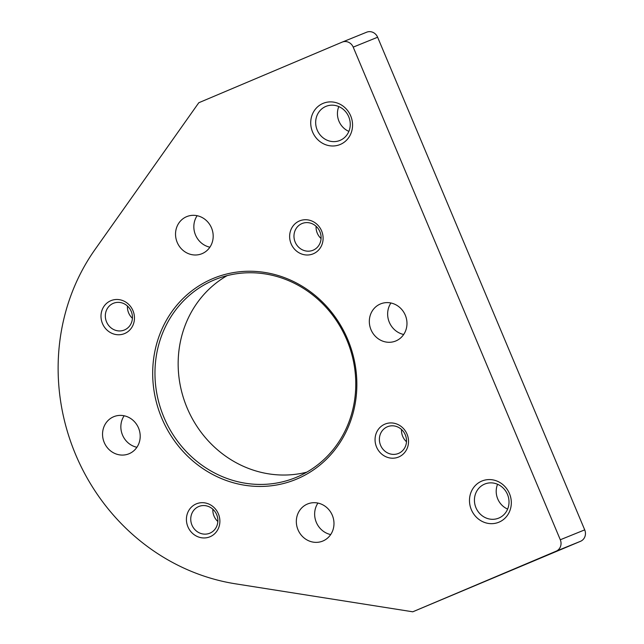 <?xml version="1.0" encoding="UTF-8"?>
<svg xmlns="http://www.w3.org/2000/svg" width="644" height="644" viewBox="0 0 644 644"><rect width="100%" height="100%" fill="white"/><g stroke="black" fill="none" stroke-linecap="round" stroke-linejoin="round"><path stroke-width="0.97" d="M94.958 249.606L198.787 102.742L342.133 42.134A8.903 8.275 67.9 0 1 342.246 42.093A8.903 8.275 67.9 0 1 353.21 47.125L560.296 539.761A8.903 8.275 67.9 0 1 556.126 551.192L412.772 611.8L235.438 583.81A209.308 194.472 67.9 0 1 94.958 249.606M366.557 32.24A8.903 8.275 67.9 0 1 366.661 32.2A8.903 8.275 67.9 0 1 377.626 37.231L584.712 529.867A8.903 8.275 67.9 0 1 580.542 541.298L412.772 611.8M296.868 479.015A108.659 100.963 67.9 0 1 153.175 362.805A108.659 100.963 67.9 0 1 314.24 294.711A108.659 100.963 67.9 0 1 296.868 479.015M384.887 424.146A17.815 16.551 -112.1 0 0 382.037 454.358A17.815 16.551 -112.1 0 0 408.449 443.193A17.815 16.551 -112.1 0 0 384.887 424.146M110.824 300.7A17.815 16.551 -112.1 0 0 107.975 330.911A17.815 16.551 -112.1 0 0 134.387 319.746A17.815 16.551 -112.1 0 0 110.824 300.7M299.468 220.94A17.815 16.551 -112.1 0 0 296.618 251.152A17.815 16.551 -112.1 0 0 323.03 239.995A17.815 16.551 -112.1 0 0 299.468 220.94M196.243 503.898A17.815 16.551 -112.1 0 0 193.393 534.109A17.815 16.551 -112.1 0 0 219.805 522.952A17.815 16.551 -112.1 0 0 196.243 503.898M307.397 504.051A20.036 18.62 -112.1 0 0 297.955 529.65A20.036 18.62 -112.1 0 0 322.684 541.097A20.036 18.62 -112.1 0 0 332.417 515.538A20.036 18.62 -112.1 0 0 307.639 503.954A20.036 18.62 -112.1 0 0 307.397 504.051M186.591 216.682A20.036 18.62 -112.1 0 0 177.156 242.281A20.036 18.62 -112.1 0 0 201.886 253.728A20.036 18.62 -112.1 0 0 211.618 228.161A20.036 18.62 -112.1 0 0 186.832 216.585A20.036 18.62 -112.1 0 0 186.591 216.682M380.387 303.976A20.036 18.62 -112.1 0 0 370.944 329.567A20.036 18.62 -112.1 0 0 395.674 341.022A20.036 18.62 -112.1 0 0 405.406 315.455A20.036 18.62 -112.1 0 0 380.628 303.871A20.036 18.62 -112.1 0 0 380.387 303.976M113.602 416.765A20.036 18.62 -112.1 0 0 104.167 442.356A20.036 18.62 -112.1 0 0 128.897 453.811A20.036 18.62 -112.1 0 0 138.629 428.244A20.036 18.62 -112.1 0 0 113.843 416.66A20.036 18.62 -112.1 0 0 113.602 416.765M499.028 522.147A22.266 20.689 67.9 0 1 469.581 498.335A22.266 20.689 67.9 0 1 502.594 484.385A22.266 20.689 67.9 0 1 499.028 522.147M340.265 144.465A22.266 20.689 67.9 0 1 310.819 120.645A22.266 20.689 67.9 0 1 343.824 106.695A22.266 20.689 67.9 0 1 340.265 144.465M340.088 140.368A18.41 17.106 67.9 0 1 339.871 140.464A18.41 17.106 67.9 0 1 317.106 129.822A18.41 17.106 67.9 0 1 326.041 106.341A18.41 17.106 67.9 0 1 348.766 116.854A18.41 17.106 67.9 0 1 340.088 140.368M348.871 131.392A18.41 17.106 67.9 0 1 338.816 106.582M498.859 518.058A18.41 17.106 67.9 0 1 498.633 518.146A18.41 17.106 67.9 0 1 475.868 507.512A18.41 17.106 67.9 0 1 484.811 484.022A18.41 17.106 67.9 0 1 507.528 494.544A18.41 17.106 67.9 0 1 498.859 518.058M507.633 509.082A18.41 17.106 67.9 0 1 497.587 484.272M124.147 415.783A20.036 18.62 -112.1 0 0 136.906 447.274M390.932 302.994A20.036 18.62 -112.1 0 0 403.683 334.478M197.136 215.7A20.036 18.62 -112.1 0 0 209.896 247.191M317.935 503.077A20.036 18.62 -112.1 0 0 330.694 534.56M212.874 509.243A14.434 13.411 -112.1 0 0 217.841 521.503M198.706 506.546A14.434 13.411 -112.1 0 0 191.912 524.981A14.434 13.411 -112.1 0 0 209.727 533.232A14.434 13.411 -112.1 0 0 216.738 514.814A14.434 13.411 -112.1 0 0 198.883 506.474A14.434 13.411 -112.1 0 0 198.706 506.546M316.099 226.286A14.434 13.411 -112.1 0 0 321.066 238.546M301.931 223.589A14.434 13.411 -112.1 0 0 295.137 242.023A14.434 13.411 -112.1 0 0 312.952 250.274A14.434 13.411 -112.1 0 0 319.963 231.856A14.434 13.411 -112.1 0 0 302.108 223.516A14.434 13.411 -112.1 0 0 301.931 223.589M127.456 306.045A14.434 13.411 -112.1 0 0 132.423 318.297M113.288 303.34A14.434 13.411 -112.1 0 0 106.493 321.783A14.434 13.411 -112.1 0 0 124.308 330.034A14.434 13.411 -112.1 0 0 131.32 311.616A14.434 13.411 -112.1 0 0 113.465 303.268A14.434 13.411 -112.1 0 0 113.288 303.34M401.518 429.492A14.434 13.411 -112.1 0 0 406.485 441.744M387.35 426.787A14.434 13.411 -112.1 0 0 380.556 445.229A14.434 13.411 -112.1 0 0 398.37 453.481A14.434 13.411 -112.1 0 0 405.382 435.062A14.434 13.411 -112.1 0 0 387.527 426.714A14.434 13.411 -112.1 0 0 387.35 426.787M296.787 477.124A106.88 99.305 67.9 0 1 295.507 477.655A106.88 99.305 67.9 0 1 163.335 415.887A106.88 99.305 67.9 0 1 215.233 279.536A106.88 99.305 67.9 0 1 347.124 340.612A106.88 99.305 67.9 0 1 296.787 477.124M306.786 472.165A106.88 99.305 67.9 0 1 186.527 406.485A106.88 99.305 67.9 0 1 227.155 275.624M377.626 37.231L353.21 47.125M584.712 529.867L560.296 539.761M580.542 541.298L556.126 551.192M366.661 32.2L342.246 42.093"/></g></svg>
